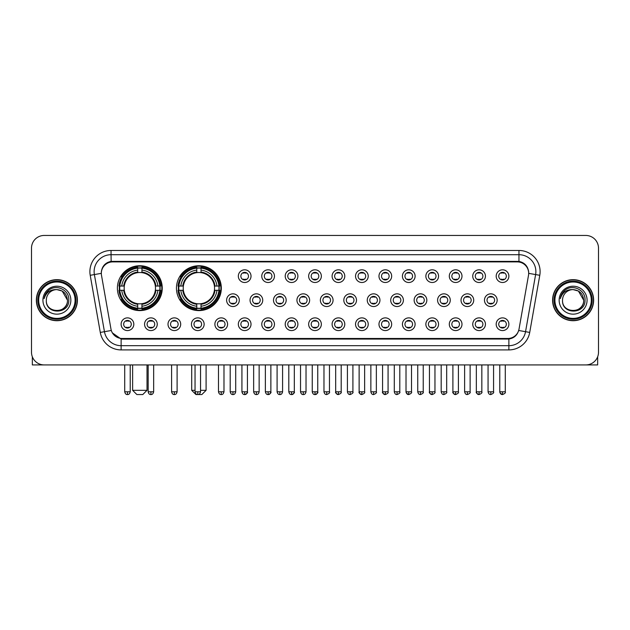<?xml version="1.0" encoding="UTF-8"?>
<svg xmlns="http://www.w3.org/2000/svg" width="630" height="630" viewBox="0 0 630 630"><rect width="100%" height="100%" fill="white"/><g stroke="black" fill="none" stroke-linecap="round" stroke-linejoin="round"><path stroke-width="0.94" d="M176.463 288.17A22.428 22.428 0 0 0 198.891 310.598A22.428 22.428 0 0 0 221.319 288.17A22.428 22.428 0 0 0 198.891 265.75A22.428 22.428 0 0 0 176.463 288.17M117.393 288.17A22.428 22.428 0 0 0 139.821 310.598A22.428 22.428 0 0 0 162.249 288.17A22.428 22.428 0 0 0 139.821 265.75A22.428 22.428 0 0 0 117.393 288.17M157.256 324.222A6.347 6.347 0 0 1 150.909 330.569A6.347 6.347 0 0 1 144.561 324.222A6.347 6.347 0 0 1 150.909 317.874A6.347 6.347 0 0 1 157.256 324.222M147.097 324.222A3.811 3.811 0 0 0 150.909 328.033A3.811 3.811 0 0 0 154.72 324.222A3.811 3.811 0 0 0 150.909 320.418A3.811 3.811 0 0 0 147.097 324.222M180.7 324.222A6.347 6.347 0 0 1 174.352 330.569A6.347 6.347 0 0 1 168.005 324.222A6.347 6.347 0 0 1 174.352 317.874A6.347 6.347 0 0 1 180.7 324.222M170.541 324.222A3.811 3.811 0 0 0 174.352 328.033A3.811 3.811 0 0 0 178.156 324.222A3.811 3.811 0 0 0 174.352 320.418A3.811 3.811 0 0 0 170.541 324.222M204.136 324.222A6.347 6.347 0 0 1 197.788 330.569A6.347 6.347 0 0 1 191.441 324.222A6.347 6.347 0 0 1 197.788 317.874A6.347 6.347 0 0 1 204.136 324.222M193.985 324.222A3.811 3.811 0 0 0 197.788 328.033A3.811 3.811 0 0 0 201.6 324.222A3.811 3.811 0 0 0 197.788 320.418A3.811 3.811 0 0 0 193.985 324.222M227.58 324.222A6.347 6.347 0 0 1 221.232 330.569A6.347 6.347 0 0 1 214.885 324.222A6.347 6.347 0 0 1 221.232 317.874A6.347 6.347 0 0 1 227.58 324.222M217.429 324.222A3.811 3.811 0 0 0 221.232 328.033A3.811 3.811 0 0 0 225.044 324.222A3.811 3.811 0 0 0 221.232 320.418A3.811 3.811 0 0 0 217.429 324.222M251.023 324.222A6.347 6.347 0 0 1 244.676 330.569A6.347 6.347 0 0 1 238.329 324.222A6.347 6.347 0 0 1 244.676 317.874A6.347 6.347 0 0 1 251.023 324.222M240.865 324.222A3.811 3.811 0 0 0 244.676 328.033A3.811 3.811 0 0 0 248.48 324.222A3.811 3.811 0 0 0 244.676 320.418A3.811 3.811 0 0 0 240.865 324.222M274.467 324.222A6.347 6.347 0 0 1 268.12 330.569A6.347 6.347 0 0 1 261.773 324.222A6.347 6.347 0 0 1 268.12 317.874A6.347 6.347 0 0 1 274.467 324.222M264.309 324.222A3.811 3.811 0 0 0 268.12 328.033A3.811 3.811 0 0 0 271.924 324.222A3.811 3.811 0 0 0 268.12 320.418A3.811 3.811 0 0 0 264.309 324.222M297.903 324.222A6.347 6.347 0 0 1 291.556 330.569A6.347 6.347 0 0 1 285.209 324.222A6.347 6.347 0 0 1 291.556 317.874A6.347 6.347 0 0 1 297.903 324.222M287.752 324.222A3.811 3.811 0 0 0 291.556 328.033A3.811 3.811 0 0 0 295.368 324.222A3.811 3.811 0 0 0 291.556 320.418A3.811 3.811 0 0 0 287.752 324.222M321.347 324.222A6.347 6.347 0 0 1 315 330.569A6.347 6.347 0 0 1 308.653 324.222A6.347 6.347 0 0 1 315 317.874A6.347 6.347 0 0 1 321.347 324.222M311.189 324.222A3.811 3.811 0 0 0 315 328.033A3.811 3.811 0 0 0 318.811 324.222A3.811 3.811 0 0 0 315 320.418A3.811 3.811 0 0 0 311.189 324.222M344.791 324.222A6.347 6.347 0 0 1 338.444 330.569A6.347 6.347 0 0 1 332.097 324.222A6.347 6.347 0 0 1 338.444 317.874A6.347 6.347 0 0 1 344.791 324.222M334.632 324.222A3.811 3.811 0 0 0 338.444 328.033A3.811 3.811 0 0 0 342.248 324.222A3.811 3.811 0 0 0 338.444 320.418A3.811 3.811 0 0 0 334.632 324.222M368.227 324.222A6.347 6.347 0 0 1 361.88 330.569A6.347 6.347 0 0 1 355.533 324.222A6.347 6.347 0 0 1 361.88 317.874A6.347 6.347 0 0 1 368.227 324.222M358.076 324.222A3.811 3.811 0 0 0 361.88 328.033A3.811 3.811 0 0 0 365.691 324.222A3.811 3.811 0 0 0 361.88 320.418A3.811 3.811 0 0 0 358.076 324.222M391.671 324.222A6.347 6.347 0 0 1 385.324 330.569A6.347 6.347 0 0 1 378.976 324.222A6.347 6.347 0 0 1 385.324 317.874A6.347 6.347 0 0 1 391.671 324.222M381.52 324.222A3.811 3.811 0 0 0 385.324 328.033A3.811 3.811 0 0 0 389.135 324.222A3.811 3.811 0 0 0 385.324 320.418A3.811 3.811 0 0 0 381.52 324.222M415.115 324.222A6.347 6.347 0 0 1 408.768 330.569A6.347 6.347 0 0 1 402.42 324.222A6.347 6.347 0 0 1 408.768 317.874A6.347 6.347 0 0 1 415.115 324.222M404.956 324.222A3.811 3.811 0 0 0 408.768 328.033A3.811 3.811 0 0 0 412.571 324.222A3.811 3.811 0 0 0 408.768 320.418A3.811 3.811 0 0 0 404.956 324.222M438.559 324.222A6.347 6.347 0 0 1 432.212 330.569A6.347 6.347 0 0 1 425.864 324.222A6.347 6.347 0 0 1 432.212 317.874A6.347 6.347 0 0 1 438.559 324.222M428.4 324.222A3.811 3.811 0 0 0 432.212 328.033A3.811 3.811 0 0 0 436.015 324.222A3.811 3.811 0 0 0 432.212 320.418A3.811 3.811 0 0 0 428.4 324.222M461.995 324.222A6.347 6.347 0 0 1 455.647 330.569A6.347 6.347 0 0 1 449.3 324.222A6.347 6.347 0 0 1 455.647 317.874A6.347 6.347 0 0 1 461.995 324.222M451.844 324.222A3.811 3.811 0 0 0 455.647 328.033A3.811 3.811 0 0 0 459.459 324.222A3.811 3.811 0 0 0 455.647 320.418A3.811 3.811 0 0 0 451.844 324.222M485.439 324.222A6.347 6.347 0 0 1 479.091 330.569A6.347 6.347 0 0 1 472.744 324.222A6.347 6.347 0 0 1 479.091 317.874A6.347 6.347 0 0 1 485.439 324.222M475.28 324.222A3.811 3.811 0 0 0 479.091 328.033A3.811 3.811 0 0 0 482.903 324.222A3.811 3.811 0 0 0 479.091 320.418A3.811 3.811 0 0 0 475.28 324.222M508.882 324.222A6.347 6.347 0 0 1 502.535 330.569A6.347 6.347 0 0 1 496.188 324.222A6.347 6.347 0 0 1 502.535 317.874A6.347 6.347 0 0 1 508.882 324.222M498.724 324.222A3.811 3.811 0 0 0 502.535 328.033A3.811 3.811 0 0 0 506.339 324.222A3.811 3.811 0 0 0 502.535 320.418A3.811 3.811 0 0 0 498.724 324.222M133.812 324.222A6.347 6.347 0 0 1 127.465 330.569A6.347 6.347 0 0 1 121.118 324.222A6.347 6.347 0 0 1 127.465 317.874A6.347 6.347 0 0 1 133.812 324.222M123.661 324.222A3.811 3.811 0 0 0 127.465 328.033A3.811 3.811 0 0 0 131.276 324.222A3.811 3.811 0 0 0 127.465 320.418A3.811 3.811 0 0 0 123.661 324.222M239.298 300.187A6.347 6.347 0 0 1 232.95 306.534A6.347 6.347 0 0 1 226.611 300.187A6.347 6.347 0 0 1 232.95 293.84A6.347 6.347 0 0 1 239.298 300.187M229.147 300.187A3.811 3.811 0 0 0 232.95 303.999A3.811 3.811 0 0 0 236.762 300.187A3.811 3.811 0 0 0 232.95 296.384A3.811 3.811 0 0 0 229.147 300.187M262.741 300.187A6.347 6.347 0 0 1 256.394 306.534A6.347 6.347 0 0 1 250.047 300.187A6.347 6.347 0 0 1 256.394 293.84A6.347 6.347 0 0 1 262.741 300.187M252.591 300.187A3.811 3.811 0 0 0 256.394 303.999A3.811 3.811 0 0 0 260.206 300.187A3.811 3.811 0 0 0 256.394 296.384A3.811 3.811 0 0 0 252.591 300.187M286.185 300.187A6.347 6.347 0 0 1 279.838 306.534A6.347 6.347 0 0 1 273.491 300.187A6.347 6.347 0 0 1 279.838 293.84A6.347 6.347 0 0 1 286.185 300.187M276.027 300.187A3.811 3.811 0 0 0 279.838 303.999A3.811 3.811 0 0 0 283.65 300.187A3.811 3.811 0 0 0 279.838 296.384A3.811 3.811 0 0 0 276.027 300.187M309.629 300.187A6.347 6.347 0 0 1 303.282 306.534A6.347 6.347 0 0 1 296.935 300.187A6.347 6.347 0 0 1 303.282 293.84A6.347 6.347 0 0 1 309.629 300.187M299.47 300.187A3.811 3.811 0 0 0 303.282 303.999A3.811 3.811 0 0 0 307.086 300.187A3.811 3.811 0 0 0 303.282 296.384A3.811 3.811 0 0 0 299.47 300.187M333.065 300.187A6.347 6.347 0 0 1 326.718 306.534A6.347 6.347 0 0 1 320.371 300.187A6.347 6.347 0 0 1 326.718 293.84A6.347 6.347 0 0 1 333.065 300.187M322.914 300.187A3.811 3.811 0 0 0 326.718 303.999A3.811 3.811 0 0 0 330.529 300.187A3.811 3.811 0 0 0 326.718 296.384A3.811 3.811 0 0 0 322.914 300.187M356.509 300.187A6.347 6.347 0 0 1 350.162 306.534A6.347 6.347 0 0 1 343.815 300.187A6.347 6.347 0 0 1 350.162 293.84A6.347 6.347 0 0 1 356.509 300.187M346.35 300.187A3.811 3.811 0 0 0 350.162 303.999A3.811 3.811 0 0 0 353.973 300.187A3.811 3.811 0 0 0 350.162 296.384A3.811 3.811 0 0 0 346.35 300.187M379.953 300.187A6.347 6.347 0 0 1 373.606 306.534A6.347 6.347 0 0 1 367.259 300.187A6.347 6.347 0 0 1 373.606 293.84A6.347 6.347 0 0 1 379.953 300.187M369.794 300.187A3.811 3.811 0 0 0 373.606 303.999A3.811 3.811 0 0 0 377.409 300.187A3.811 3.811 0 0 0 373.606 296.384A3.811 3.811 0 0 0 369.794 300.187M403.389 300.187A6.347 6.347 0 0 1 397.05 306.534A6.347 6.347 0 0 1 390.702 300.187A6.347 6.347 0 0 1 397.05 293.84A6.347 6.347 0 0 1 403.389 300.187M393.238 300.187A3.811 3.811 0 0 0 397.05 303.999A3.811 3.811 0 0 0 400.853 300.187A3.811 3.811 0 0 0 397.05 296.384A3.811 3.811 0 0 0 393.238 300.187M426.833 300.187A6.347 6.347 0 0 1 420.486 306.534A6.347 6.347 0 0 1 414.138 300.187A6.347 6.347 0 0 1 420.486 293.84A6.347 6.347 0 0 1 426.833 300.187M416.682 300.187A3.811 3.811 0 0 0 420.486 303.999A3.811 3.811 0 0 0 424.297 300.187A3.811 3.811 0 0 0 420.486 296.384A3.811 3.811 0 0 0 416.682 300.187M450.277 300.187A6.347 6.347 0 0 1 443.93 306.534A6.347 6.347 0 0 1 437.582 300.187A6.347 6.347 0 0 1 443.93 293.84A6.347 6.347 0 0 1 450.277 300.187M440.118 300.187A3.811 3.811 0 0 0 443.93 303.999A3.811 3.811 0 0 0 447.741 300.187A3.811 3.811 0 0 0 443.93 296.384A3.811 3.811 0 0 0 440.118 300.187M473.721 300.187A6.347 6.347 0 0 1 467.373 306.534A6.347 6.347 0 0 1 461.026 300.187A6.347 6.347 0 0 1 467.373 293.84A6.347 6.347 0 0 1 473.721 300.187M463.562 300.187A3.811 3.811 0 0 0 467.373 303.999A3.811 3.811 0 0 0 471.177 300.187A3.811 3.811 0 0 0 467.373 296.384A3.811 3.811 0 0 0 463.562 300.187M497.157 300.187A6.347 6.347 0 0 1 490.809 306.534A6.347 6.347 0 0 1 484.462 300.187A6.347 6.347 0 0 1 490.809 293.84A6.347 6.347 0 0 1 497.157 300.187M487.006 300.187A3.811 3.811 0 0 0 490.809 303.999A3.811 3.811 0 0 0 494.621 300.187A3.811 3.811 0 0 0 490.809 296.384A3.811 3.811 0 0 0 487.006 300.187M251.023 276.153A6.347 6.347 0 0 1 244.676 282.5A6.347 6.347 0 0 1 238.329 276.153A6.347 6.347 0 0 1 244.676 269.805A6.347 6.347 0 0 1 251.023 276.153M240.865 276.153A3.811 3.811 0 0 0 244.676 279.964A3.811 3.811 0 0 0 248.48 276.153A3.811 3.811 0 0 0 244.676 272.349A3.811 3.811 0 0 0 240.865 276.153M274.467 276.153A6.347 6.347 0 0 1 268.12 282.5A6.347 6.347 0 0 1 261.773 276.153A6.347 6.347 0 0 1 268.12 269.805A6.347 6.347 0 0 1 274.467 276.153M264.309 276.153A3.811 3.811 0 0 0 268.12 279.964A3.811 3.811 0 0 0 271.924 276.153A3.811 3.811 0 0 0 268.12 272.349A3.811 3.811 0 0 0 264.309 276.153M297.903 276.153A6.347 6.347 0 0 1 291.556 282.5A6.347 6.347 0 0 1 285.209 276.153A6.347 6.347 0 0 1 291.556 269.805A6.347 6.347 0 0 1 297.903 276.153M287.752 276.153A3.811 3.811 0 0 0 291.556 279.964A3.811 3.811 0 0 0 295.368 276.153A3.811 3.811 0 0 0 291.556 272.349A3.811 3.811 0 0 0 287.752 276.153M321.347 276.153A6.347 6.347 0 0 1 315 282.5A6.347 6.347 0 0 1 308.653 276.153A6.347 6.347 0 0 1 315 269.805A6.347 6.347 0 0 1 321.347 276.153M311.189 276.153A3.811 3.811 0 0 0 315 279.964A3.811 3.811 0 0 0 318.811 276.153A3.811 3.811 0 0 0 315 272.349A3.811 3.811 0 0 0 311.189 276.153M344.791 276.153A6.347 6.347 0 0 1 338.444 282.5A6.347 6.347 0 0 1 332.097 276.153A6.347 6.347 0 0 1 338.444 269.805A6.347 6.347 0 0 1 344.791 276.153M334.632 276.153A3.811 3.811 0 0 0 338.444 279.964A3.811 3.811 0 0 0 342.248 276.153A3.811 3.811 0 0 0 338.444 272.349A3.811 3.811 0 0 0 334.632 276.153M368.227 276.153A6.347 6.347 0 0 1 361.88 282.5A6.347 6.347 0 0 1 355.533 276.153A6.347 6.347 0 0 1 361.88 269.805A6.347 6.347 0 0 1 368.227 276.153M358.076 276.153A3.811 3.811 0 0 0 361.88 279.964A3.811 3.811 0 0 0 365.691 276.153A3.811 3.811 0 0 0 361.88 272.349A3.811 3.811 0 0 0 358.076 276.153M391.671 276.153A6.347 6.347 0 0 1 385.324 282.5A6.347 6.347 0 0 1 378.976 276.153A6.347 6.347 0 0 1 385.324 269.805A6.347 6.347 0 0 1 391.671 276.153M381.52 276.153A3.811 3.811 0 0 0 385.324 279.964A3.811 3.811 0 0 0 389.135 276.153A3.811 3.811 0 0 0 385.324 272.349A3.811 3.811 0 0 0 381.52 276.153M415.115 276.153A6.347 6.347 0 0 1 408.768 282.5A6.347 6.347 0 0 1 402.42 276.153A6.347 6.347 0 0 1 408.768 269.805A6.347 6.347 0 0 1 415.115 276.153M404.956 276.153A3.811 3.811 0 0 0 408.768 279.964A3.811 3.811 0 0 0 412.571 276.153A3.811 3.811 0 0 0 408.768 272.349A3.811 3.811 0 0 0 404.956 276.153M438.559 276.153A6.347 6.347 0 0 1 432.212 282.5A6.347 6.347 0 0 1 425.864 276.153A6.347 6.347 0 0 1 432.212 269.805A6.347 6.347 0 0 1 438.559 276.153M428.4 276.153A3.811 3.811 0 0 0 432.212 279.964A3.811 3.811 0 0 0 436.015 276.153A3.811 3.811 0 0 0 432.212 272.349A3.811 3.811 0 0 0 428.4 276.153M461.995 276.153A6.347 6.347 0 0 1 455.647 282.5A6.347 6.347 0 0 1 449.3 276.153A6.347 6.347 0 0 1 455.647 269.805A6.347 6.347 0 0 1 461.995 276.153M451.844 276.153A3.811 3.811 0 0 0 455.647 279.964A3.811 3.811 0 0 0 459.459 276.153A3.811 3.811 0 0 0 455.647 272.349A3.811 3.811 0 0 0 451.844 276.153M485.439 276.153A6.347 6.347 0 0 1 479.091 282.5A6.347 6.347 0 0 1 472.744 276.153A6.347 6.347 0 0 1 479.091 269.805A6.347 6.347 0 0 1 485.439 276.153M475.28 276.153A3.811 3.811 0 0 0 479.091 279.964A3.811 3.811 0 0 0 482.903 276.153A3.811 3.811 0 0 0 479.091 272.349A3.811 3.811 0 0 0 475.28 276.153M508.882 276.153A6.347 6.347 0 0 1 502.535 282.5A6.347 6.347 0 0 1 496.188 276.153A6.347 6.347 0 0 1 502.535 269.805A6.347 6.347 0 0 1 508.882 276.153M498.724 276.153A3.811 3.811 0 0 0 502.535 279.964A3.811 3.811 0 0 0 506.339 276.153A3.811 3.811 0 0 0 502.535 272.349A3.811 3.811 0 0 0 498.724 276.153M101.493 275.302A11.427 11.427 0 0 1 112.738 261.899L517.261 261.899A11.427 11.427 0 0 1 528.507 275.302L519.033 329.041A11.427 11.427 0 0 1 507.78 338.483L122.22 338.483A11.427 11.427 0 0 1 110.967 329.041L101.493 275.302M119.409 290.288A20.522 20.522 0 0 1 119.409 286.059M178.479 290.288A20.522 20.522 0 0 1 178.479 286.059M36.367 300.187A20.522 20.522 0 0 0 56.889 320.709A20.522 20.522 0 0 0 77.411 300.187A20.522 20.522 0 0 0 56.889 279.665A20.522 20.522 0 0 0 36.367 300.187M552.589 300.187A20.522 20.522 0 0 0 573.111 320.709A20.522 20.522 0 0 0 593.633 300.187A20.522 20.522 0 0 0 573.111 279.665A20.522 20.522 0 0 0 552.589 300.187M101.367 271.632L101.335 273.341L101.367 271.632C102.249 266.002 105.478 262.592 111.045 261.387L518.955 261.387C524.514 262.584 527.743 265.994 528.633 271.632L528.664 273.341M111.045 250.472L518.955 250.472A21.16 21.16 0 0 1 539.784 275.302L529.712 332.427A21.16 21.16 0 0 1 508.875 349.91L121.125 349.91A21.16 21.16 0 0 1 100.288 332.427L90.216 275.302A21.16 21.16 0 0 1 111.045 250.472L111.045 254.701L518.955 254.701A16.923 16.923 0 0 1 535.618 274.57L525.546 331.687A16.923 16.923 0 0 1 508.875 345.681L121.125 345.681A16.923 16.923 0 0 1 104.454 331.687L94.382 274.57A16.923 16.923 0 0 1 111.045 254.701L111.14 261.371M104.415 264.86L107.454 262.56M107.557 262.505L110.51 261.481M508.875 349.91L508.875 339.042C513.907 338.208 517.159 335.349 518.64 330.474C517.167 335.349 513.915 338.2 508.875 339.042L122.44 339.121L121.125 339.042L112.211 332.774M527.538 267.711L528.633 271.632M598.5 248.141A12.694 12.694 0 0 0 585.805 235.455L44.194 235.455A12.694 12.694 0 0 0 31.5 248.141L31.5 352.233A12.694 12.694 0 0 0 44.194 364.927L585.805 364.927A12.694 12.694 0 0 0 598.5 352.233L598.5 248.141L598.5 352.233M518.687 330.482L525.546 331.687L535.618 274.57L539.784 275.302M31.5 248.141L31.5 352.233M585.805 235.455L44.194 235.455M44.194 364.927L585.805 364.927M32.343 356.793L32.343 364.927L81.428 364.927M75.08 300.187A18.191 18.191 0 0 0 56.889 281.996A18.191 18.191 0 0 0 38.69 300.187A18.191 18.191 0 0 0 56.889 318.386A18.191 18.191 0 0 0 75.08 300.187M75.931 300.187A19.042 19.042 0 0 0 56.889 281.145A19.042 19.042 0 0 0 37.847 300.187A19.042 19.042 0 0 0 56.889 319.229A19.042 19.042 0 0 0 75.931 300.187M77.199 300.187A20.31 20.31 0 0 0 56.889 279.877A20.31 20.31 0 0 0 36.579 300.187A20.31 20.31 0 0 0 56.889 320.505A20.31 20.31 0 0 0 77.199 300.187M67.465 300.187C66.835 293.761 63.315 290.241 56.889 289.611L62.181 291.029L67.465 300.187L62.181 291.029L56.889 289.611L62.181 291.029L67.465 300.187L62.181 291.029L56.889 289.611L62.181 291.029L67.465 300.187C68.111 313.834 45.659 313.834 46.313 300.187C45.368 314.874 69.3 314.543 68.804 300.187C69.591 290.115 56.385 283.713 48.778 290.202C46.124 292.414 44.572 295.234 44.116 298.651C46.108 292.351 50.368 289.335 56.889 289.611L62.181 291.029L67.465 300.187C68.111 313.834 45.659 313.834 46.313 300.187C45.659 313.834 68.111 313.834 67.465 300.187C68.111 313.834 45.659 313.834 46.313 300.187C45.659 313.834 68.111 313.834 67.465 300.187C68.111 313.834 45.659 313.834 46.313 300.187C45.659 313.834 68.111 313.834 67.465 300.187C68.111 313.834 45.659 313.834 46.313 300.187C45.659 313.834 68.111 313.834 67.465 300.187C68.111 313.834 45.659 313.834 46.313 300.187C45.659 313.834 68.111 313.834 67.465 300.187C68.111 313.834 45.659 313.834 46.313 300.187C45.659 313.834 68.111 313.834 67.465 300.187C68.111 313.834 45.659 313.834 46.313 300.187A10.576 10.576 0 0 1 56.889 289.611L62.181 291.029L67.465 300.187C67.89 308.401 57.33 313.858 50.888 308.905M42.927 300.187A13.962 13.962 0 0 0 56.889 314.157A13.962 13.962 0 0 0 70.851 300.187A13.962 13.962 0 0 0 56.889 286.225A13.962 13.962 0 0 0 42.927 300.187M48.77 290.202L45.651 293.911M45.462 294.273L45.738 293.761L45.462 294.273M142.782 394.545L136.86 394.545L132.631 390.316L147.018 390.316L142.782 394.545M141.939 308.204L141.939 309.054A20.987 20.987 0 0 0 160.705 290.288L159.855 290.288A20.144 20.144 0 0 1 141.939 308.204L141.939 306.243A18.191 18.191 0 0 0 157.894 290.288L155.334 290.288A15.655 15.655 0 0 0 141.939 272.664L141.939 268.144A20.144 20.144 0 0 1 159.855 286.059L160.705 286.059A20.987 20.987 0 0 0 141.939 267.293L141.939 268.144M119.794 290.288L118.944 290.288A20.987 20.987 0 0 0 137.71 309.054L137.71 308.204A20.144 20.144 0 0 1 119.794 290.288L121.747 290.288A18.191 18.191 0 0 0 137.71 306.243L137.71 303.684A15.655 15.655 0 0 0 155.334 290.288L155.956 290.288A16.278 16.278 0 0 1 141.939 304.314L141.939 306.243M137.71 268.144L137.71 267.293A20.987 20.987 0 0 0 118.944 286.059L119.794 286.059A20.144 20.144 0 0 1 137.71 268.144L137.71 270.105A18.191 18.191 0 0 0 121.747 286.059L124.307 286.059A15.655 15.655 0 0 0 137.71 303.684L137.71 304.314A16.278 16.278 0 0 1 123.685 290.288L121.747 290.288M119.834 290.288A20.097 20.097 0 0 1 119.834 286.059M141.939 268.183A20.097 20.097 0 0 0 137.71 268.183M159.807 286.059A20.097 20.097 0 0 1 159.807 290.288M159.855 286.059L157.894 286.059A18.191 18.191 0 0 0 141.939 270.105M157.894 290.288L159.855 290.288M137.71 306.243L137.71 308.204M155.334 286.059L157.894 286.059M155.334 290.288A15.655 15.655 0 0 1 141.939 303.684L141.939 304.314M137.71 303.684A15.655 15.655 0 0 1 124.307 290.288L123.685 290.288M141.939 308.157A20.097 20.097 0 0 1 137.71 308.157M121.747 286.059L119.794 286.059M137.71 272.632L137.71 270.105M141.939 272.664A15.655 15.655 0 0 0 124.307 286.059L123.685 286.059A16.278 16.278 0 0 1 137.71 272.034M141.939 272.632L141.939 272.034A16.278 16.278 0 0 1 155.956 286.059M122.22 276.751L121.015 276.751A22.003 22.003 0 0 1 161.823 288.17A22.003 22.003 0 0 1 121.015 299.596L122.22 299.596M200.545 390.316L206.089 390.316L201.852 394.545L195.93 394.545L191.701 390.316L195.04 390.316M201.009 308.204L201.009 309.054A20.987 20.987 0 0 0 219.775 290.288L218.925 290.288A20.144 20.144 0 0 1 201.009 308.204L201.009 306.243A18.191 18.191 0 0 0 216.964 290.288L214.405 290.288A15.655 15.655 0 0 0 201.009 272.664L201.009 268.144A20.144 20.144 0 0 1 218.925 286.059L219.775 286.059A20.987 20.987 0 0 0 201.009 267.293L201.009 268.144M178.865 290.288L178.014 290.288A20.987 20.987 0 0 0 196.773 309.054L196.773 308.204A20.144 20.144 0 0 1 178.865 290.288L180.818 290.288A18.191 18.191 0 0 0 196.773 306.243L196.773 303.684A15.655 15.655 0 0 0 214.405 290.288L215.027 290.288A16.278 16.278 0 0 1 201.009 304.314L201.009 306.243M196.773 268.144L196.773 267.293A20.987 20.987 0 0 0 178.014 286.059L178.865 286.059A20.144 20.144 0 0 1 196.773 268.144L196.773 270.105A18.191 18.191 0 0 0 180.818 286.059L183.377 286.059A15.655 15.655 0 0 0 196.773 303.684L196.773 304.314A16.278 16.278 0 0 1 182.755 290.288L180.818 290.288M178.904 290.288A20.097 20.097 0 0 1 178.904 286.059M201.009 268.183A20.097 20.097 0 0 0 196.773 268.183M218.878 286.059A20.097 20.097 0 0 1 218.878 290.288M218.925 286.059L216.964 286.059A18.191 18.191 0 0 0 201.009 270.105M216.964 290.288L218.925 290.288M196.773 306.243L196.773 308.204M214.405 286.059L216.964 286.059M214.405 290.288A15.655 15.655 0 0 1 201.009 303.684L201.009 304.314M196.773 303.684A15.655 15.655 0 0 1 183.377 290.288L182.755 290.288M201.009 308.157A20.097 20.097 0 0 1 196.773 308.157M180.818 286.059L178.865 286.059M196.773 272.632L196.773 270.105M201.009 272.664A15.655 15.655 0 0 0 183.377 286.059L182.755 286.059A16.278 16.278 0 0 1 196.773 272.034M201.009 272.632L201.009 272.034A16.278 16.278 0 0 1 215.027 286.059M181.29 276.751L180.085 276.751A22.003 22.003 0 0 1 220.894 288.17A22.003 22.003 0 0 1 180.085 299.596L181.29 299.596M243.408 279.744L243.408 279.145A3.244 3.244 0 0 0 245.944 279.145L245.944 279.744M245.944 272.57L245.944 273.168A3.244 3.244 0 0 0 243.408 273.168L243.408 272.57M266.844 279.744L266.844 279.145A3.244 3.244 0 0 0 269.388 279.145L269.388 279.744M269.388 272.57L269.388 273.168A3.244 3.244 0 0 0 266.844 273.168L266.844 272.57M290.288 279.744L290.288 279.145A3.244 3.244 0 0 0 292.824 279.145L292.824 279.744M292.824 272.57L292.824 273.168A3.244 3.244 0 0 0 290.288 273.168L290.288 272.57M313.732 279.744L313.732 279.145A3.244 3.244 0 0 0 316.268 279.145L316.268 279.744M316.268 272.57L316.268 273.168A3.244 3.244 0 0 0 313.732 273.168L313.732 272.57M337.176 279.744L337.176 279.145A3.244 3.244 0 0 0 339.712 279.145L339.712 279.744M339.712 272.57L339.712 273.168A3.244 3.244 0 0 0 337.176 273.168L337.176 272.57M360.612 279.744L360.612 279.145A3.244 3.244 0 0 0 363.156 279.145L363.156 279.744M363.156 272.57L363.156 273.168A3.244 3.244 0 0 0 360.612 273.168L360.612 272.57M384.056 279.744L384.056 279.145A3.244 3.244 0 0 0 386.592 279.145L386.592 279.744M386.592 272.57L386.592 273.168A3.244 3.244 0 0 0 384.056 273.168L384.056 272.57M407.5 279.744L407.5 279.145A3.244 3.244 0 0 0 410.035 279.145L410.035 279.744M410.035 272.57L410.035 273.168A3.244 3.244 0 0 0 407.5 273.168L407.5 272.57M430.936 279.744L430.936 279.145A3.244 3.244 0 0 0 433.479 279.145L433.479 279.744M433.479 272.57L433.479 273.168A3.244 3.244 0 0 0 430.936 273.168L430.936 272.57M454.38 279.744L454.38 279.145A3.244 3.244 0 0 0 456.915 279.145L456.915 279.744M456.915 272.57L456.915 273.168A3.244 3.244 0 0 0 454.38 273.168L454.38 272.57M477.823 279.744L477.823 279.145A3.244 3.244 0 0 0 480.359 279.145L480.359 279.744M480.359 272.57L480.359 273.168A3.244 3.244 0 0 0 477.823 273.168L477.823 272.57M501.267 279.744L501.267 279.145A3.244 3.244 0 0 0 503.803 279.145L503.803 279.744M503.803 272.57L503.803 273.168A3.244 3.244 0 0 0 501.267 273.168L501.267 272.57M231.682 303.778L231.682 303.18A3.244 3.244 0 0 0 234.226 303.18L234.226 303.778M234.226 296.596L234.226 297.202A3.244 3.244 0 0 0 231.682 297.202L231.682 296.596M255.126 303.778L255.126 303.18A3.244 3.244 0 0 0 257.662 303.18L257.662 303.778M257.662 296.596L257.662 297.202A3.244 3.244 0 0 0 255.126 297.202L255.126 296.596M278.57 303.778L278.57 303.18A3.244 3.244 0 0 0 281.106 303.18L281.106 303.778M281.106 296.596L281.106 297.202A3.244 3.244 0 0 0 278.57 297.202L278.57 296.596M302.006 303.778L302.006 303.18A3.244 3.244 0 0 0 304.55 303.18L304.55 303.778M304.55 296.596L304.55 297.202A3.244 3.244 0 0 0 302.006 297.202L302.006 296.596M325.45 303.778L325.45 303.18A3.244 3.244 0 0 0 327.994 303.18L327.994 303.778M327.994 296.596L327.994 297.202A3.244 3.244 0 0 0 325.45 297.202L325.45 296.596M348.894 303.778L348.894 303.18A3.244 3.244 0 0 0 351.43 303.18L351.43 303.778M351.43 296.596L351.43 297.202A3.244 3.244 0 0 0 348.894 297.202L348.894 296.596M372.338 303.778L372.338 303.18A3.244 3.244 0 0 0 374.874 303.18L374.874 303.778M374.874 296.596L374.874 297.202A3.244 3.244 0 0 0 372.338 297.202L372.338 296.596M395.774 303.778L395.774 303.18A3.244 3.244 0 0 0 398.317 303.18L398.317 303.778M398.317 296.596L398.317 297.202A3.244 3.244 0 0 0 395.774 297.202L395.774 296.596M419.218 303.778L419.218 303.18A3.244 3.244 0 0 0 421.753 303.18L421.753 303.778M421.753 296.596L421.753 297.202A3.244 3.244 0 0 0 419.218 297.202L419.218 296.596M442.662 303.778L442.662 303.18A3.244 3.244 0 0 0 445.197 303.18L445.197 303.778M445.197 296.596L445.197 297.202A3.244 3.244 0 0 0 442.662 297.202L442.662 296.596M466.098 303.778L466.098 303.18A3.244 3.244 0 0 0 468.641 303.18L468.641 303.778M468.641 296.596L468.641 297.202A3.244 3.244 0 0 0 466.098 297.202L466.098 296.596M489.541 303.778L489.541 303.18A3.244 3.244 0 0 0 492.085 303.18L492.085 303.778M492.085 296.596L492.085 297.202A3.244 3.244 0 0 0 489.541 297.202L489.541 296.596M126.197 327.813L126.197 327.214A3.244 3.244 0 0 0 128.733 327.214L128.733 327.813M128.733 320.631L128.733 321.237A3.244 3.244 0 0 0 126.197 321.237L126.197 320.631M597.657 356.793L597.657 364.927L548.572 364.927M591.31 300.187A18.191 18.191 0 0 0 573.111 281.996A18.191 18.191 0 0 0 554.92 300.187A18.191 18.191 0 0 0 573.111 318.386A18.191 18.191 0 0 0 591.31 300.187M592.153 300.187A19.042 19.042 0 0 0 573.111 281.145A19.042 19.042 0 0 0 554.069 300.187A19.042 19.042 0 0 0 573.111 319.229A19.042 19.042 0 0 0 592.153 300.187M593.421 300.187A20.31 20.31 0 0 0 573.111 279.877A20.31 20.31 0 0 0 552.801 300.187A20.31 20.31 0 0 0 573.111 320.505A20.31 20.31 0 0 0 593.421 300.187M562.535 300.187A10.576 10.576 0 0 1 573.111 289.611L578.403 291.029L583.687 300.187L578.403 291.029L573.111 289.611L578.403 291.029L583.687 300.187L578.403 291.029L573.111 289.611L578.403 291.029L583.687 300.187L578.403 291.029L573.111 289.611L578.403 291.029L583.687 300.187C584.341 313.834 561.889 313.834 562.535 300.187C561.59 314.874 585.522 314.543 585.026 300.187C585.813 290.115 572.607 283.713 565 290.202C562.346 292.414 560.794 295.234 560.338 298.651C562.33 292.351 566.591 289.335 573.111 289.611L578.403 291.029L583.687 300.187C584.341 313.834 561.889 313.834 562.535 300.187C561.889 313.834 584.341 313.834 583.687 300.187C584.341 313.834 561.889 313.834 562.535 300.187C561.889 313.834 584.341 313.834 583.687 300.187C584.341 313.834 561.889 313.834 562.535 300.187C561.889 313.834 584.341 313.834 583.687 300.187C584.341 313.834 561.889 313.834 562.535 300.187C561.889 313.834 584.341 313.834 583.687 300.187C584.341 313.834 561.889 313.834 562.535 300.187C561.889 313.834 584.341 313.834 583.687 300.187C584.112 308.401 573.552 313.858 567.11 308.905M573.111 289.611C579.537 290.241 583.065 293.761 583.687 300.187M559.149 300.187A13.962 13.962 0 0 0 573.111 314.157A13.962 13.962 0 0 0 587.073 300.187A13.962 13.962 0 0 0 573.111 286.225A13.962 13.962 0 0 0 559.149 300.187M565 290.202L561.881 293.911M561.684 294.273L561.968 293.761M149.641 327.813L149.641 327.214A3.244 3.244 0 0 0 152.177 327.214L152.177 327.813M152.177 320.631L152.177 321.237A3.244 3.244 0 0 0 149.641 321.237L149.641 320.631M173.085 327.813L173.085 327.214A3.244 3.244 0 0 0 175.62 327.214L175.62 327.813M175.62 320.631L175.62 321.237A3.244 3.244 0 0 0 173.085 321.237L173.085 320.631M196.521 327.813L196.521 327.214A3.244 3.244 0 0 0 199.064 327.214L199.064 327.813M199.064 320.631L199.064 321.237A3.244 3.244 0 0 0 196.521 321.237L196.521 320.631M219.964 327.813L219.964 327.214A3.244 3.244 0 0 0 222.5 327.214L222.5 327.813M222.5 320.631L222.5 321.237A3.244 3.244 0 0 0 219.964 321.237L219.964 320.631M243.408 327.813L243.408 327.214A3.244 3.244 0 0 0 245.944 327.214L245.944 327.813M245.944 320.631L245.944 321.237A3.244 3.244 0 0 0 243.408 321.237L243.408 320.631M266.844 327.813L266.844 327.214A3.244 3.244 0 0 0 269.388 327.214L269.388 327.813M269.388 320.631L269.388 321.237A3.244 3.244 0 0 0 266.844 321.237L266.844 320.631M290.288 327.813L290.288 327.214A3.244 3.244 0 0 0 292.824 327.214L292.824 327.813M292.824 320.631L292.824 321.237A3.244 3.244 0 0 0 290.288 321.237L290.288 320.631M313.732 327.813L313.732 327.214A3.244 3.244 0 0 0 316.268 327.214L316.268 327.813M316.268 320.631L316.268 321.237A3.244 3.244 0 0 0 313.732 321.237L313.732 320.631M337.176 327.813L337.176 327.214A3.244 3.244 0 0 0 339.712 327.214L339.712 327.813M339.712 320.631L339.712 321.237A3.244 3.244 0 0 0 337.176 321.237L337.176 320.631M360.612 327.813L360.612 327.214A3.244 3.244 0 0 0 363.156 327.214L363.156 327.813M363.156 320.631L363.156 321.237A3.244 3.244 0 0 0 360.612 321.237L360.612 320.631M384.056 327.813L384.056 327.214A3.244 3.244 0 0 0 386.592 327.214L386.592 327.813M386.592 320.631L386.592 321.237A3.244 3.244 0 0 0 384.056 321.237L384.056 320.631M407.5 327.813L407.5 327.214A3.244 3.244 0 0 0 410.035 327.214L410.035 327.813M410.035 320.631L410.035 321.237A3.244 3.244 0 0 0 407.5 321.237L407.5 320.631M430.936 327.813L430.936 327.214A3.244 3.244 0 0 0 433.479 327.214L433.479 327.813M433.479 320.631L433.479 321.237A3.244 3.244 0 0 0 430.936 321.237L430.936 320.631M454.38 327.813L454.38 327.214A3.244 3.244 0 0 0 456.915 327.214L456.915 327.813M456.915 320.631L456.915 321.237A3.244 3.244 0 0 0 454.38 321.237L454.38 320.631M477.823 327.813L477.823 327.214A3.244 3.244 0 0 0 480.359 327.214L480.359 327.813M480.359 320.631L480.359 321.237A3.244 3.244 0 0 0 477.823 321.237L477.823 320.631M501.267 327.813L501.267 327.214A3.244 3.244 0 0 0 503.803 327.214L503.803 327.813M503.803 320.631L503.803 321.237A3.244 3.244 0 0 0 501.267 321.237L501.267 320.631M518.955 250.472L518.955 261.387M90.216 275.302L94.382 274.57A16.923 16.923 0 0 1 94.122 271.632M94.382 274.57L101.32 273.341M121.125 349.91L121.125 339.042M100.288 332.427L111.313 330.482M528.68 273.341L535.618 274.57M525.546 331.687L529.712 332.427M137.71 308.353A20.286 20.286 0 0 0 141.939 308.353M159.996 290.288A20.286 20.286 0 0 0 159.996 286.059M141.939 267.994A20.286 20.286 0 0 0 137.71 267.994M196.773 308.353A20.286 20.286 0 0 0 201.009 308.353M219.067 290.288A20.286 20.286 0 0 0 219.067 286.059M201.009 267.994A20.286 20.286 0 0 0 196.773 267.994M232.95 391.797L230.202 391.797C230.682 393.758 231.604 394.679 232.95 394.545L232.95 391.797L235.707 391.797L235.707 364.927M256.394 391.797L253.646 391.797C254.126 393.758 255.04 394.679 256.394 394.545L256.394 391.797L259.143 391.797L259.143 364.927M279.838 391.797L277.09 391.797C277.57 393.758 278.484 394.679 279.838 394.545L279.838 391.797L282.586 391.797L282.586 364.927M303.282 391.797L300.526 391.797C301.006 393.758 301.927 394.679 303.282 394.545L303.282 391.797L306.03 391.797L306.03 364.927M326.718 391.797L323.97 391.797C324.45 393.758 325.363 394.679 326.718 394.545L326.718 391.797L329.474 391.797L329.474 364.927M350.162 391.797L347.413 391.797C347.894 393.758 348.807 394.679 350.162 394.545L350.162 391.797L352.91 391.797L352.91 364.927M373.606 391.797L370.857 391.797C371.33 393.758 372.251 394.679 373.606 394.545L373.606 391.797L376.354 391.797L376.354 364.927M397.05 391.797L394.293 391.797C394.774 393.758 395.695 394.679 397.05 394.545L397.05 391.797L399.798 391.797L399.798 364.927M420.486 391.797L417.737 391.797C418.218 393.758 419.131 394.679 420.486 394.545L420.486 391.797L423.234 391.797L423.234 364.927M443.93 391.797L441.181 391.797C441.661 393.758 442.575 394.679 443.93 394.545L443.93 391.797L446.678 391.797L446.678 364.927M467.373 391.797L464.617 391.797C465.098 393.758 466.019 394.679 467.373 394.545L467.373 391.797L470.122 391.797L470.122 364.927M490.809 391.797L488.061 391.797C488.541 393.758 489.455 394.679 490.809 394.545L490.809 391.797L493.566 391.797L493.566 364.927M127.465 391.797L124.716 391.797C125.197 393.758 126.11 394.679 127.465 394.545L127.465 391.797L130.221 391.797L130.221 364.927M150.909 391.797L148.16 391.797C148.641 393.758 149.554 394.679 150.909 394.545L150.909 391.797L153.657 391.797L153.657 364.927M174.352 391.797L171.596 391.797C172.077 393.758 172.998 394.679 174.352 394.545L174.352 391.797L177.101 391.797L177.101 364.927M197.788 391.797L195.04 391.797C195.52 393.758 196.442 394.679 197.788 394.545L197.788 391.797L200.545 391.797L200.545 364.927M221.232 391.797L218.484 391.797C218.964 393.758 219.878 394.679 221.232 394.545L221.232 391.797L223.981 391.797L223.981 364.927M244.676 391.797L241.928 391.797C242.408 393.758 243.322 394.679 244.676 394.545L244.676 391.797L247.425 391.797C247.984 392.679 247.07 393.592 244.676 394.545C246.031 394.679 246.944 393.758 247.425 391.797L247.425 364.927M268.12 391.797L265.364 391.797C265.844 393.758 266.766 394.679 268.12 394.545L268.12 391.797L270.868 391.797C271.428 392.679 270.506 393.592 268.12 394.545C269.467 394.679 270.388 393.758 270.868 391.797L270.868 364.927M291.556 391.797L288.808 391.797C289.288 393.758 290.202 394.679 291.556 394.545L291.556 391.797L294.312 391.797C294.864 392.679 293.95 393.592 291.556 394.545C292.911 394.679 293.832 393.758 294.312 391.797L294.312 364.927M315 391.797L312.252 391.797L312.252 364.927L312.252 391.797C312.732 393.758 313.645 394.679 315 394.545L315 391.797L317.748 391.797C318.308 392.679 317.394 393.592 315 394.545C316.355 394.679 317.268 393.758 317.748 391.797L317.748 364.927M338.444 391.797L335.688 391.797C335.136 392.679 336.05 393.592 338.444 394.545L338.444 391.797L341.192 391.797L341.192 364.927M361.88 391.797L359.132 391.797C358.572 392.679 359.494 393.592 361.88 394.545L361.88 391.797L364.636 391.797L364.636 364.927M385.324 391.797L382.575 391.797C382.016 392.679 382.93 393.592 385.324 394.545L385.324 391.797L388.072 391.797L388.072 364.927M406.019 364.927L406.019 391.797C406.5 393.758 407.413 394.679 408.768 394.545L408.768 391.797L406.019 391.797L406.043 392.207M408.768 394.545C411.162 393.592 412.075 392.679 411.516 391.797L411.516 364.927L411.516 391.797L408.768 391.797M432.212 391.797L429.455 391.797C428.896 392.679 429.817 393.592 432.212 394.545L432.212 391.797L434.96 391.797L434.96 364.927M455.647 391.797L452.899 391.797C452.34 392.679 453.261 393.592 455.647 394.545L455.647 391.797L458.404 391.797L458.404 364.927M479.091 391.797L476.343 391.797C475.784 392.679 476.697 393.592 479.091 394.545L479.091 391.797L481.84 391.797L481.84 364.927M499.779 364.927L499.779 391.797C500.259 393.758 501.181 394.679 502.535 394.545L502.535 391.797L499.779 391.797L499.81 392.207M505.284 364.927L505.284 391.797L502.535 391.797M147.018 364.927L147.018 390.316M132.631 364.927L132.631 390.316M206.089 364.927L206.089 390.316M191.701 364.927L191.701 390.316M335.688 391.797L335.688 364.927L335.688 391.797C336.168 393.758 337.089 394.679 338.444 394.545C340.83 393.592 341.751 392.679 341.192 391.797M359.132 391.797L359.132 364.927L359.132 391.797C359.612 393.758 360.533 394.679 361.88 394.545C364.274 393.592 365.195 392.679 364.636 391.797M406.208 392.805L408.358 394.522M476.343 391.797L476.343 364.927L476.343 391.797C476.823 393.758 477.737 394.679 479.091 394.545C481.485 393.592 482.399 392.679 481.84 391.797M499.976 392.805L502.126 394.522M230.202 391.797L230.202 364.927M235.707 391.797C235.226 393.758 234.305 394.679 232.95 394.545M253.646 391.797L253.646 364.927M259.143 391.797C258.67 393.758 257.749 394.679 256.394 394.545M277.09 391.797L277.09 364.927M282.586 391.797C282.106 393.758 281.193 394.679 279.838 394.545M300.526 391.797L300.526 364.927M306.03 391.797C305.55 393.758 304.636 394.679 303.282 394.545M323.97 391.797L323.97 364.927M329.474 391.797C330.025 392.679 329.112 393.592 326.718 394.545M347.413 391.797L347.413 364.927M352.91 391.797C353.469 392.679 352.556 393.592 350.162 394.545M370.857 391.797L370.857 364.927M376.354 391.797C376.913 392.679 375.992 393.592 373.606 394.545M394.293 391.797L394.293 364.927M399.798 391.797C400.357 392.679 399.436 393.592 397.05 394.545M417.737 391.797L417.737 364.927M423.234 391.797C423.793 392.679 422.88 393.592 420.486 394.545M441.181 391.797L441.181 364.927M446.678 391.797C447.237 392.679 446.323 393.592 443.93 394.545M464.617 391.797L464.617 364.927M470.122 391.797C470.681 392.679 469.759 393.592 467.373 394.545M488.061 391.797L488.061 364.927M493.566 391.797C494.117 392.679 493.203 393.592 490.809 394.545M124.716 391.797L124.716 364.927M130.221 391.797C129.741 393.758 128.819 394.679 127.465 394.545M148.16 391.797L148.16 364.927M153.657 391.797C153.177 393.758 152.263 394.679 150.909 394.545M171.596 391.797L171.596 364.927M177.101 391.797C176.62 393.758 175.707 394.679 174.352 394.545M195.04 391.797L195.04 364.927M200.545 391.797C200.064 393.758 199.143 394.679 197.788 394.545M218.484 391.797L218.484 364.927M223.981 391.797C223.5 393.758 222.587 394.679 221.232 394.545M241.928 391.797L241.928 364.927M265.364 391.797L265.364 364.927M288.808 391.797L288.808 364.927M382.575 364.927L382.575 391.797C383.056 393.758 383.969 394.679 385.324 394.545C387.718 393.592 388.631 392.679 388.072 391.797M429.455 364.927L429.455 391.797C429.936 393.758 430.857 394.679 432.212 394.545C434.598 393.592 435.519 392.679 434.96 391.797M452.899 364.927L452.899 391.797C453.38 393.758 454.293 394.679 455.647 394.545C458.041 393.592 458.955 392.679 458.404 391.797M505.284 391.797C505.843 392.679 504.921 393.592 502.535 394.545"/></g></svg>

